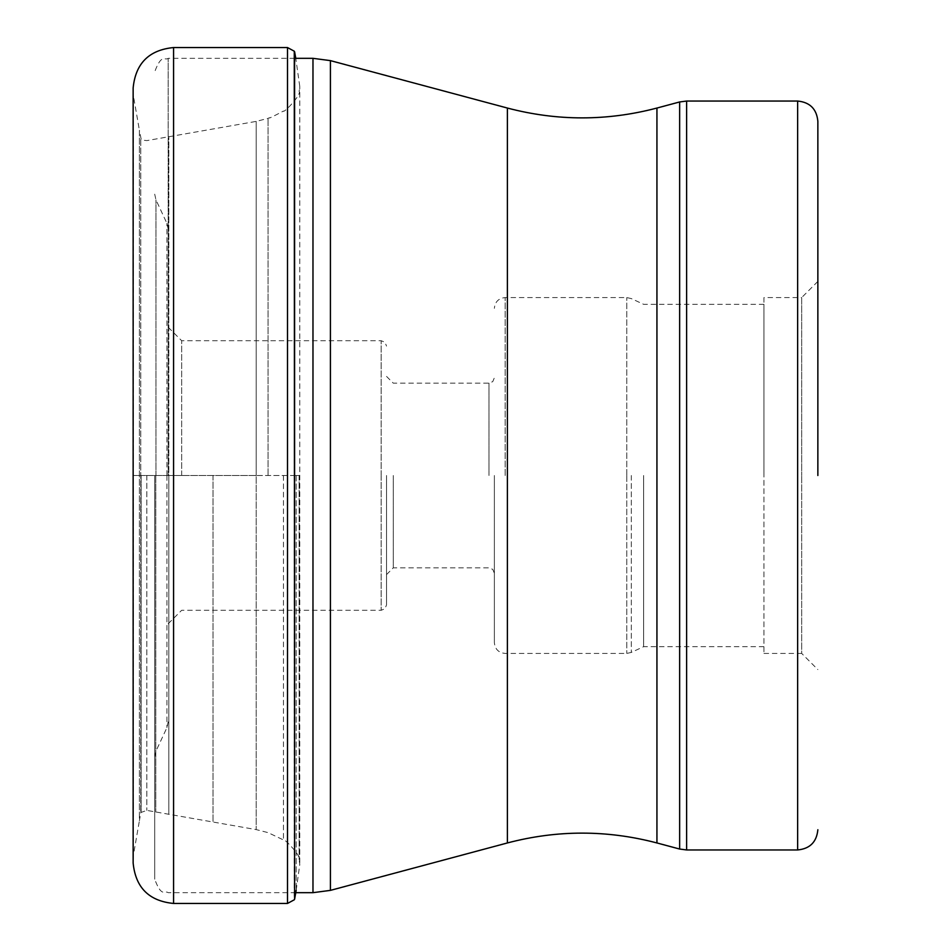 <?xml version="1.0" encoding="UTF-8"?>
<svg xmlns="http://www.w3.org/2000/svg" width="951" height="951" viewBox="0 0 951 951"><rect width="100%" height="100%" fill="white"/><g stroke="black" fill="none" stroke-linecap="round" stroke-linejoin="round"><path stroke-width="0.71" stroke-dasharray="4.75 3.57" d="M294.596 899.289L294.596 475.5L299.791 475.5L299.791 86.553L299.791 864.447L299.791 475.5L256.199 475.5L256.199 829.605L256.199 475.5L256.199 829.605L256.199 475.5L168.814 475.5L168.814 136.611L168.814 814.389L168.814 475.5L168.814 814.389L168.814 475.5L140.772 475.5L140.772 138.466L140.772 812.534L140.772 475.5L139.405 475.5L139.405 820.725L133.378 855.318L133.14 863.009L133.14 87.991L133.378 855.318L133.378 95.682L139.405 130.275L139.405 475.5L133.14 475.5L294.596 475.5L294.596 51.711M817.86 121.264L817.86 475.5M763.95 297.58L763.95 653.42L763.95 297.58L801.681 297.58L801.681 475.5L801.681 297.58L817.86 281.401M763.95 653.42L801.681 653.42L801.681 475.5L801.681 653.42L817.86 669.599M763.95 475.5L763.95 304.32L763.95 475.5M643.613 475.5L643.613 646.68L643.613 475.5M494.365 475.5L494.365 642.638L494.365 475.5M393.274 475.5L393.274 567.83L393.274 475.5M386.546 475.5L386.546 604.895L386.546 475.5M181.665 475.5L181.665 340.708L181.665 475.5M168.184 475.5L168.184 58.332L168.184 475.5M154.704 475.5L154.704 879.188L154.704 475.5M173.581 47.55L173.581 903.45M287.499 903.45L287.499 47.55M294.275 51.211L294.275 899.789M296.189 475.5L296.189 890.184L296.189 475.5M299.137 475.5L299.137 859.597L299.137 475.5M283.469 475.5L283.469 839.947L283.469 475.5M268.051 475.5L268.051 118.376L268.051 475.5M213.012 475.5L213.012 822.187L213.012 475.5M155.774 475.5L155.774 812.035L155.774 475.5M146.823 475.5L146.823 810.395L146.823 475.5M141.105 475.5L141.105 812.083L141.105 475.5M296.189 890.184L299.791 864.447L299.137 859.597C301.729 856.482 283.612 837.546 283.469 839.947L268.051 832.624L256.199 829.605L146.823 810.395L140.772 812.534L139.405 820.725L139.405 130.275L141.105 138.917C140.843 139.69 142.745 140.249 146.823 140.605L256.199 121.395L268.051 118.376C272.723 115.963 262.107 122.251 283.469 111.053C283.612 113.454 301.729 94.518 299.137 91.403L299.791 86.553L295.773 58.332M256.199 475.5L256.199 121.395L256.199 475.5M312.974 892.668L312.974 58.332M330.413 60.626L330.413 890.374M507.382 842.955L507.382 108.045M656.939 108.045L656.939 842.955M679.644 849.041L679.644 101.959M686.622 101.044L686.622 849.956M797.639 849.956L797.639 101.044M631.321 475.5L631.321 652.41L631.321 475.5M626.768 475.714L626.768 653.42L626.768 475.714M626.768 475.286L626.768 297.58L626.768 475.286M505.147 475.5L505.147 297.58L505.147 475.5M488.98 475.5L488.98 383.17L488.98 475.5M381.149 475.714L381.149 610.292L381.149 475.714M381.149 475.286L381.149 340.708L381.149 475.286M166.924 475.702L166.924 727.634L166.924 475.702M166.924 475.298L166.924 223.366L166.924 475.298M155.964 475.5L155.964 199.876L155.964 475.5M295.773 892.668L168.184 892.668C164.678 890.029 161.848 898.279 154.704 879.188M763.95 646.68L643.613 646.68L631.321 652.41L626.768 653.42L505.147 653.42C498.609 652.778 495.007 649.188 494.365 642.638M763.95 304.32L643.613 304.32L631.321 298.59L626.768 297.58L505.147 297.58C498.609 298.222 495.007 301.812 494.365 308.362M386.546 376.43L393.274 383.17L488.98 383.17L492.761 381.624L494.365 377.785M386.546 574.57L393.274 567.83L488.98 567.83L492.761 569.376L494.365 573.215M168.184 623.761L181.665 610.292L381.149 610.292L384.929 608.735L386.546 604.895M168.184 327.239L181.665 340.708L381.149 340.708L384.929 342.265L386.546 346.105M154.704 756.83L155.964 751.124L166.924 727.634L168.184 721.94M154.704 194.17L155.964 199.876L166.924 223.366L168.184 229.06M294.596 58.332L168.184 58.332C164.678 60.971 161.848 52.721 154.704 71.812"/><path stroke-width="1.43" d="M133.14 475.5L133.14 863.009C135.541 887.58 149.022 901.061 173.581 903.45L173.581 47.55C149.022 49.939 135.541 63.42 133.14 87.991L133.14 475.5M295.773 58.332L294.596 51.711L294.596 899.289L294.275 51.211L287.499 47.55L287.499 903.45L173.581 903.45M330.413 60.626L312.974 58.332L312.974 892.668L330.413 890.374L330.413 60.626L507.382 108.045L507.382 842.955C557.227 829.843 607.083 829.843 656.939 842.955L656.939 108.045L679.644 101.959L679.644 849.041L686.622 849.956L797.639 849.956L797.639 101.044C809.919 102.244 816.659 108.985 817.86 121.264L817.86 475.5M686.622 849.956L686.622 101.044L679.644 101.959M287.499 903.45L294.275 899.789M294.596 899.289L296.189 890.184M287.499 47.55L173.581 47.55M312.974 892.668L295.773 892.668M507.382 842.955L330.413 890.374M656.939 842.955L679.644 849.041M797.639 101.044L686.622 101.044M797.639 849.956C809.919 848.756 816.659 842.015 817.86 829.736M312.974 58.332L294.596 58.332M507.382 108.045C557.227 121.157 607.083 121.157 656.939 108.045"/></g></svg>
